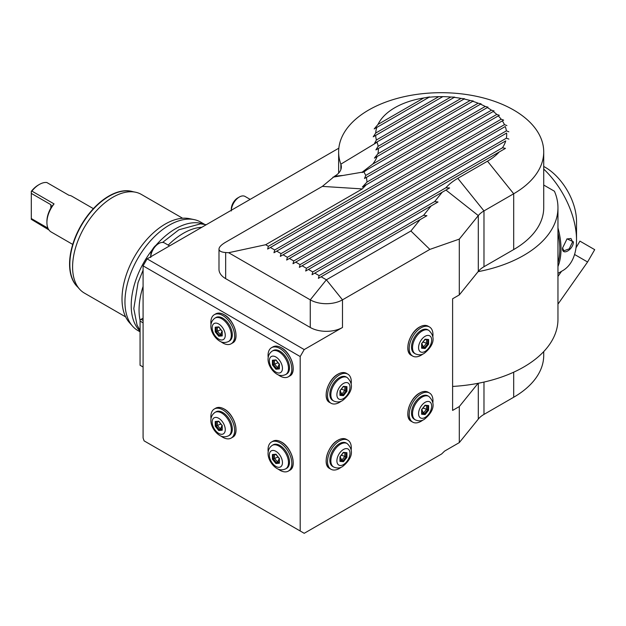 <?xml version="1.0" encoding="UTF-8"?>
<svg xmlns="http://www.w3.org/2000/svg" width="626" height="626" viewBox="0 0 626 626"><rect width="100%" height="100%" fill="white"/><g stroke="black" fill="none" stroke-linecap="round" stroke-linejoin="round"><path stroke-width="0.94" d="M512.725 397.807A101.122 58.382 180 0 1 512.678 397.831L483.976 414.404A28.483 16.448 0 0 0 478.303 419.084L459.304 442.605L459.304 406.556L452.606 410.421L452.606 298.782L459.304 294.916L459.304 239.109L429.859 249.398L342.485 299.846L342.485 327.476L304.213 349.574L147.11 258.867L338.838 148.174M459.304 442.605L444.585 451.103L441.635 453.967L304.213 533.305L144.09 440.86L300.19 530.981L300.19 356.546L143.088 265.847L147.11 258.867M304.213 533.305L300.19 530.981M144.09 440.86L143.088 437.95L143.088 265.847M281.45 442.144A16.581 9.57 60 0 1 293.171 462.536M224.264 409.122A16.581 9.57 60 0 1 235.986 429.522M224.264 314.823A16.581 9.57 60 0 1 235.986 335.215M281.45 347.837A16.581 9.57 60 0 1 293.171 368.229M300.19 356.546L304.213 349.574M543.72 351.609L543.72 355.388A102.547 59.204 180 0 1 513.688 397.252L513.688 372.196M543.72 185.038L554.417 191.22A116.788 67.428 180 0 1 557.962 207.707L557.962 319.338A116.788 67.428 180 0 1 478.076 383.308L459.304 406.556M337.907 374.27A16.581 9.57 120 0 0 326.185 394.67M337.907 440.305A16.581 9.57 120 0 0 326.185 460.705M407.855 413.551A16.581 9.57 -60 0 1 419.577 393.151M407.855 347.516A16.581 9.57 -60 0 1 419.577 327.124M459.304 239.109L478.303 215.594A28.483 16.448 180 0 1 483.976 210.915L513.688 193.763A102.547 59.204 0 0 0 543.72 151.899A102.547 59.204 0 0 0 441.181 92.695A102.547 59.204 0 0 0 338.635 151.899A102.547 59.204 0 0 0 340.857 164.153A22.786 13.154 180 0 1 341.35 166.876A22.786 13.154 180 0 1 334.675 176.18L322.343 186.391L225.665 242.207C221.314 244.766 219.092 247.059 218.99 249.085C219.092 251.065 221.314 252.208 225.665 252.528L225.665 278.64L310.261 327.476A22.786 13.154 0 0 0 342.485 327.476M225.665 278.64A22.786 13.154 180 0 1 218.99 269.337L218.99 249.085M338.635 151.899L338.635 172.815A102.547 59.204 0 0 0 338.635 173.097M420.054 219.663L321.138 276.778L326.373 279.799L410.906 230.994L420.054 219.663L426.916 215.704L423.575 215.305L431.142 205.938L438.004 201.979L434.663 201.58L442.23 192.213L445.955 190.061L478.303 215.594L478.303 271.402A28.483 16.448 180 0 1 483.976 266.723L513.688 249.563A102.547 59.204 0 0 0 543.72 207.707L543.72 151.899M557.962 207.707A116.788 67.428 180 0 1 478.076 271.676L459.304 294.916M452.606 386.438A116.788 67.428 0 0 0 478.076 383.308M410.906 230.994L429.859 249.398M442.23 192.213L305.691 271.035L306.435 268.288L302.1 265.784L299.353 267.372L300.089 264.626L295.754 262.122L293.007 263.71L293.743 260.964L289.415 258.46L286.661 260.048L287.397 257.302L283.069 254.798L280.315 256.386L281.051 253.632L276.723 251.136L273.969 252.724L274.712 249.97L270.377 247.473L267.631 249.062L268.366 246.308L265.643 244.735L362.321 188.919L366.304 184.764L362.446 186.994M306.435 268.288L445.853 187.792L449.625 187.941L445.955 190.061M308.446 269.446L312.773 271.95L312.038 274.704L314.792 273.116L319.119 275.612L318.384 278.367L321.138 276.778M434.663 201.58L312.773 271.95M431.142 205.938L314.792 273.116M423.575 215.305L319.119 275.612M225.665 252.528L228.639 252.716L310.261 299.846A22.786 13.154 0 0 0 342.485 299.846L326.373 279.799L310.261 299.846L310.261 327.476M378.135 146.304L461.096 98.407A65.511 37.826 0 0 0 454.218 97.374L376.977 141.969A65.511 37.826 0 0 0 377.079 142.274A59.814 34.532 180 0 1 378.135 146.304L375.897 149.919L378.354 148.503A59.814 34.532 180 0 1 377.901 153.761L374.411 158.104L377.087 156.563A59.814 34.532 180 0 1 372.713 164.082L362.204 172.189L332.946 177.174M461.096 98.407L464.539 98.744M375.897 149.919L464.085 99.01A65.511 37.826 0 0 1 470.134 100.512L473.295 101.013L374.411 158.104M376.977 141.969L374.544 143.377L376.977 141.969M454.218 97.374L454.64 97.132L454.218 97.374M376.805 127.422L374.191 128.933L378.018 124.394A65.511 37.826 0 0 1 423.771 97.977L429.616 96.928L376.805 127.422A65.511 37.826 0 0 0 375.71 133.056L373.229 136.812L375.686 135.388A65.511 37.826 0 0 0 376.375 139.997L374.544 143.377M445.853 187.792A65.511 37.826 180 0 1 457.794 178.34L487.505 161.187A65.511 37.826 0 0 0 499.227 151.977L302.1 265.784M295.754 262.122L505.73 140.897A65.511 37.826 0 0 1 502.49 147.767L505.456 148.378L499.227 151.977M508.891 139.074L506.364 138.205A65.511 37.826 0 0 0 506.645 133.041L289.415 258.46M508.836 131.781L506.395 130.857A65.511 37.826 0 0 0 505.245 126.53L283.069 254.798M473.295 101.013L472.787 101.31A65.511 37.826 0 0 1 478.147 103.212L481.097 103.838L480.494 104.182A65.511 37.826 0 0 1 485.236 106.451L488.022 107.163L487.302 107.578A65.511 37.826 0 0 1 491.449 110.184L494.11 110.974L493.241 111.483A65.511 37.826 0 0 1 496.778 114.433L499.337 115.286L498.273 115.896A65.511 37.826 0 0 1 501.16 119.23L503.648 120.122L502.334 120.881A65.511 37.826 0 0 1 504.462 124.652L506.896 125.568M429.013 97.273A65.511 37.826 0 0 1 438.771 96.647L442.825 96.631A65.511 37.826 0 0 1 450.798 97.03L454.64 97.132M423.771 97.977L378.018 124.394M438.771 96.647L375.71 133.056M442.825 96.631L375.686 135.388M450.798 97.03L376.375 139.997M228.639 252.716L265.643 244.735M496.778 114.433L268.366 246.308M270.377 247.473L499.337 115.286M494.11 110.974L366.304 184.764M491.449 110.184L367.008 182.033L362.344 187.049M367.008 182.033L366.453 177.354L364.512 178.473L488.022 107.163M485.236 106.451L365.756 175.429L364.512 178.473M365.756 175.429L363.949 171.915L362.125 172.526L366.859 169.787A59.814 34.532 180 0 1 363.949 171.915M478.147 103.212L372.713 164.082M366.859 169.787L481.097 103.838M470.134 100.512L377.901 153.761M501.16 119.23L274.712 249.97M276.723 251.136L503.648 120.122M504.462 124.652L281.051 253.632M506.395 130.857L287.397 257.302M506.364 138.205L293.743 260.964M502.49 147.767L300.089 264.626M557.962 232.895A66.082 38.155 60 0 1 557.962 262.943M543.72 169.075A66.935 38.648 60 0 1 576.53 240.032A66.935 38.648 60 0 1 562.664 270.675L557.962 273.39M557.962 227.903A66.935 38.648 60 0 1 557.962 266.543M562.531 248.115L567.039 238.858L573.408 241.832C573.361 249.657 561.874 256.261 562.531 248.115M545.309 167.353L543.72 166.438L545.309 167.353A44.149 25.494 60 0 1 576.53 221.424L576.53 240.032M566.851 238.991L570.967 238.483L572.602 241.832L569.222 248.843L563.846 250.815L562.531 247.88M351.155 384.028A16.808 9.703 120 0 0 347.821 374.129A16.808 9.703 120 0 0 339.417 374.958A16.808 9.703 120 0 0 328.439 389.771A16.808 9.703 120 0 0 331.013 403.238A16.808 9.703 120 0 0 339.417 402.401A16.808 9.703 120 0 0 341.256 401.172M339.417 377.635A13.529 7.809 -60 0 1 346.178 376.962L347.187 377.548A13.529 7.809 120 0 0 340.419 378.214A13.529 7.809 120 0 0 331.584 390.139A13.529 7.809 120 0 0 333.658 400.976L332.649 400.397A13.529 7.809 -60 0 1 330.575 389.56A13.529 7.809 -60 0 1 339.417 377.635M333.173 400.656A13.529 7.809 -60 0 1 332.649 400.397M346.937 386.657L343.447 386.344L339.949 390.694L339.949 395.358L343.447 395.671L346.937 391.32L346.937 386.657L343.134 386.758M343.447 386.344L342.97 386.704L343.447 386.344M346.937 391.32L345.99 391L345.99 387.017M343.447 395.671L342.97 394.763L345.99 391L344.856 390.342L344.856 386.915M339.949 395.358L339.949 394.49M340.145 393.957L341.835 394.106L344.856 390.342L341.326 389.192M340.145 394.505L342.97 394.763L341.835 394.106L340.145 390.773M351.155 450.063A16.808 9.703 120 0 0 347.821 440.156A16.808 9.703 120 0 0 339.417 440.994A16.808 9.703 120 0 0 328.439 455.798A16.808 9.703 120 0 0 331.013 469.265A16.808 9.703 120 0 0 339.417 468.436A16.808 9.703 120 0 0 341.256 467.207M339.417 443.67A13.529 7.809 -60 0 1 346.178 442.997L347.187 443.576A13.529 7.809 120 0 0 340.419 444.249A13.529 7.809 120 0 0 331.584 456.174A13.529 7.809 120 0 0 333.658 467.012L332.649 466.433A13.529 7.809 -60 0 1 330.575 455.587A13.529 7.809 -60 0 1 339.417 443.67M333.173 466.691A13.529 7.809 -60 0 1 332.649 466.433M346.937 452.692L343.447 452.379L339.949 456.73L339.949 461.385L343.447 461.698L346.937 457.348L346.937 452.692L343.134 452.794M343.447 452.379L342.97 452.739L343.447 452.379M346.937 457.348L345.99 457.035L345.99 453.044M343.447 461.698L342.97 460.791L345.99 457.035L344.856 456.377L344.856 452.942M339.949 461.385L339.949 460.525M340.145 459.985L341.835 460.133L344.856 456.377L341.326 455.219M340.145 460.54L342.97 460.791L341.835 460.133L340.145 456.808M432.824 402.909A16.808 9.703 120 0 0 429.491 393.011A16.808 9.703 120 0 0 421.087 393.84A16.808 9.703 120 0 0 410.108 408.653A16.808 9.703 120 0 0 412.683 422.12A16.808 9.703 120 0 0 421.087 421.282A16.808 9.703 120 0 0 422.926 420.054M421.087 396.516A13.529 7.809 -60 0 1 427.848 395.843L428.857 396.422A13.529 7.809 120 0 0 422.088 397.095A13.529 7.809 120 0 0 413.254 409.021A13.529 7.809 120 0 0 415.328 419.858L414.318 419.279A13.529 7.809 -60 0 1 412.244 408.434A13.529 7.809 -60 0 1 421.087 396.516M414.842 419.537A13.529 7.809 -60 0 1 414.318 419.279M428.607 405.538L425.117 405.225L421.619 409.576L421.619 414.24L425.117 414.553L428.607 410.202L428.607 405.538L424.804 405.64M425.117 405.225L424.639 405.585L425.117 405.225M428.607 410.202L427.66 409.881L427.66 405.898M425.117 414.553L424.639 413.645L427.66 409.881L426.525 409.224L426.525 405.797M421.619 414.24L421.619 413.371M421.814 412.831L423.505 412.988L426.525 409.224L422.996 408.074M421.814 413.387L424.639 413.645L423.505 412.988L421.814 409.654M432.824 336.874A16.808 9.703 120 0 0 429.491 326.975A16.808 9.703 120 0 0 421.087 327.805A16.808 9.703 120 0 0 410.108 342.618A16.808 9.703 120 0 0 412.683 356.084A16.808 9.703 120 0 0 421.087 355.255A16.808 9.703 120 0 0 422.926 354.026M421.087 330.481A13.529 7.809 -60 0 1 427.848 329.816L428.857 330.395A13.529 7.809 120 0 0 422.088 331.06A13.529 7.809 120 0 0 413.254 342.985A13.529 7.809 120 0 0 415.328 353.831L414.318 353.244A13.529 7.809 -60 0 1 412.244 342.406A13.529 7.809 -60 0 1 421.087 330.481M414.842 353.502A13.529 7.809 -60 0 1 414.318 353.244M428.607 339.503L425.117 339.19L421.619 343.541L421.619 348.205L425.117 348.518L428.607 344.167L428.607 339.503L424.804 339.605M425.117 339.19L424.639 339.55L425.117 339.19M428.607 344.167L427.66 343.854L427.66 339.863M425.117 348.518L424.639 347.61L427.66 343.854L426.525 343.197L426.525 339.761M421.619 348.205L421.619 347.336M421.814 346.804L423.505 346.953L426.525 343.197L422.996 342.039M421.814 347.36L424.639 347.61L423.505 346.953L421.814 343.627M250.15 199.381L245.056 196.439A11.393 6.581 120 0 0 239.359 197.002L239.359 197.002A11.393 6.581 -60 0 0 231.33 210.25M231.307 210.962L231.307 209.1A9.116 5.266 -60 0 1 237.747 197.933L239.359 197.002M169.583 245.893L164.489 242.958A11.393 6.581 120 0 0 158.793 243.522L158.793 243.522A11.393 6.581 -60 0 0 150.764 256.762M150.741 257.474L150.741 255.611A9.116 5.266 -60 0 1 157.181 244.453L158.793 243.522M143.088 318.172L141.069 319.338L143.088 320.504M143.088 367.016L140.067 365.271L140.067 319.917L141.069 319.338M140.067 321.083L143.088 322.828M140.067 320.301A62.663 36.183 -60 0 1 143.088 286.395M168.222 245.11A62.663 36.183 -60 0 1 183.371 233.287A62.663 36.183 120 0 1 201.83 227.277M140.067 331.084A62.663 36.183 -60 0 1 152.509 249.469M155.96 245.29A62.663 36.183 -60 0 1 175.515 228.748A62.663 36.183 120 0 1 203.724 224.171M140.067 331.811L137.939 330.583A62.663 36.183 -60 0 1 132.563 326.169A62.663 36.183 -60 0 1 130.13 274.916A62.663 36.183 -60 0 1 169.27 225.149A62.663 36.183 -60 0 1 194.099 219.601A62.663 36.183 -60 0 1 200.602 222.042L204.538 224.311M132.563 326.169L129.433 322.633A61.137 35.299 -60 0 1 127.055 272.631A61.137 35.299 -60 0 1 165.241 224.069A61.137 35.299 -60 0 1 189.467 218.654L194.099 219.601M182.628 218.247L141.359 194.42A56.966 32.888 120 0 0 135.443 192.198A56.966 32.888 120 0 0 93.986 213.576A56.966 32.888 120 0 0 72.593 267.012A56.966 32.888 120 0 0 79.51 289.079A56.966 32.888 120 0 0 84.385 293.085L125.662 316.912M79.51 289.079L76.583 285.777A55.542 32.067 -60 0 1 69.838 264.258A55.542 32.067 -60 0 1 90.7 212.159A55.542 32.067 -60 0 1 131.124 191.313L135.443 192.198M77.71 287.044A55.542 32.067 -60 0 1 69.572 264.102A55.542 32.067 120 0 1 91.49 210.759A55.542 32.067 120 0 1 132.782 191.65M72.741 244.43L51.183 231.988A20.65 11.925 -60 0 1 46.911 222.527A20.65 11.925 -60 0 1 54.063 203.904L31.903 191.11A20.65 11.925 -60 0 1 39.36 184.443A20.65 11.925 -60 0 1 46.809 182.502L68.962 195.296A20.65 11.925 -60 0 1 71.841 196.212L93.391 208.654M48.953 229.953L31.3 219.327L31.3 191.376A19.226 11.104 -60 0 1 38.35 185.03L39.36 184.443M31.903 191.11L31.3 191.376M54.063 203.904L51.504 206.65M50.839 204.655L51.496 206.596L50.839 208.059L50.839 204.655L31.3 193.379L31.3 191.689M46.911 222.527L46.911 221.369A19.226 11.104 -60 0 1 50.839 208.059M31.3 193.379L31.3 218.544L47.936 228.146M278.1 469.046A16.808 9.703 -120 0 0 279.939 470.267A16.808 9.703 -120 0 0 288.343 471.104A16.808 9.703 -120 0 0 290.918 457.637A16.808 9.703 -120 0 0 279.939 442.825A16.808 9.703 -120 0 0 271.535 441.995A16.808 9.703 -120 0 0 268.194 451.894M279.939 445.501A13.529 7.809 60 0 1 288.774 457.426A13.529 7.809 60 0 1 286.7 468.264L285.699 468.851A13.529 7.809 -120 0 0 287.772 458.005A13.529 7.809 -120 0 0 278.93 446.08A13.529 7.809 -120 0 0 272.169 445.415L273.171 444.828A13.529 7.809 60 0 1 279.939 445.501M279.407 458.561L275.909 454.21L272.412 454.523L272.412 459.187L275.909 463.537L279.407 463.224L279.407 458.326M275.909 454.21L276.387 454.57L275.909 454.21M279.407 463.224L279.407 462.356M275.909 463.537L276.387 462.63L279.212 462.379M272.412 459.187L273.366 458.866L276.387 462.63L279.212 461.824M272.412 454.523L276.222 454.625M274.501 454.781L274.501 458.216L277.521 461.972L279.212 458.639M278.03 457.058L273.366 458.866L273.366 454.883M220.915 436.025A16.808 9.703 -120 0 0 222.754 437.253A16.808 9.703 -120 0 0 231.158 438.09A16.808 9.703 -120 0 0 233.733 424.624A16.808 9.703 -120 0 0 222.754 409.811A16.808 9.703 -120 0 0 214.35 408.981A16.808 9.703 -120 0 0 211.009 418.88M222.754 412.487A13.529 7.809 60 0 1 231.589 424.405A13.529 7.809 60 0 1 229.515 435.25L228.513 435.829A13.529 7.809 -120 0 0 230.587 424.991A13.529 7.809 -120 0 0 221.745 413.066A13.529 7.809 -120 0 0 214.984 412.393L215.986 411.814A13.529 7.809 60 0 1 222.754 412.487M222.222 425.547L218.724 421.196L215.227 421.509L215.227 426.173L218.724 430.524L222.222 430.211L222.222 425.312M218.724 421.196L219.202 421.556L218.724 421.196M222.222 430.211L222.222 429.342M218.724 430.524L219.202 429.616L222.027 429.358M215.227 426.173L216.181 425.852L219.202 429.616L222.027 428.802M215.227 421.509L219.037 421.611M217.316 421.767L217.316 425.195L220.336 428.959L222.027 425.625M220.845 424.037L216.181 425.852L216.181 421.869M220.915 341.726A16.808 9.703 -120 0 0 222.754 342.946A16.808 9.703 -120 0 0 231.158 343.784A16.808 9.703 -120 0 0 233.733 330.317A16.808 9.703 -120 0 0 222.754 315.504A16.808 9.703 -120 0 0 214.35 314.675A16.808 9.703 -120 0 0 211.009 324.573M222.754 318.18A13.529 7.809 60 0 1 231.589 330.105A13.529 7.809 60 0 1 229.515 340.943L228.513 341.53A13.529 7.809 -120 0 0 230.587 330.685A13.529 7.809 -120 0 0 221.745 318.759A13.529 7.809 -120 0 0 214.984 318.094L215.986 317.507A13.529 7.809 60 0 1 222.754 318.18M222.222 331.24L218.724 326.889L215.227 327.202L215.227 331.866L218.724 336.217L222.222 335.904L222.222 331.013M218.724 326.889L219.202 327.249L218.724 326.889M222.222 335.904L222.222 335.035M218.724 336.217L219.202 335.309L222.027 335.059M215.227 331.866L216.181 331.553L219.202 335.309L222.027 334.503M215.227 327.202L219.037 327.304M217.316 327.461L217.316 330.896L220.336 334.652L222.027 331.326M220.845 329.738L216.181 331.553L216.181 327.562M278.1 374.739A16.808 9.703 -120 0 0 279.939 375.968A16.808 9.703 -120 0 0 288.343 376.797A16.808 9.703 -120 0 0 290.918 363.33A16.808 9.703 -120 0 0 279.939 348.525A16.808 9.703 -120 0 0 271.535 347.688A16.808 9.703 -120 0 0 268.194 357.587M279.939 351.194A13.529 7.809 60 0 1 288.774 363.119A13.529 7.809 60 0 1 286.7 373.965L285.699 374.544A13.529 7.809 -120 0 0 287.772 363.698A13.529 7.809 -120 0 0 278.93 351.781A13.529 7.809 -120 0 0 272.169 351.108L273.171 350.529A13.529 7.809 60 0 1 279.939 351.194M279.407 364.254L275.909 359.911L272.412 360.224L272.412 364.88L275.909 369.23L279.407 368.917L279.407 364.027M275.909 359.911L276.387 360.271L275.909 359.911M279.407 368.917L279.407 368.057M275.909 369.23L276.387 368.323L279.212 368.072M272.412 364.88L273.366 364.567L276.387 368.323L279.212 367.517M272.412 360.224L276.222 360.326M274.501 360.474L274.501 363.909L277.521 367.665L279.212 364.34M278.03 362.751L273.366 364.567L273.366 360.576M575.998 247.865L579.903 241.112L594.7 249.664L587.579 261.997L574.566 254.477M483.976 382.071L483.976 414.404M478.303 383.269L478.303 419.084M487.505 161.187L513.688 193.763L513.688 249.563M340.857 169.599L340.857 164.153L377.079 142.274M457.794 178.34L483.976 210.915L483.976 266.723M342.383 175.491L334.675 176.18M322.343 186.391L362.321 188.919M573.408 241.832L572.602 241.832M512.678 397.831L513.688 397.252L512.678 397.831M347.821 374.129L346.468 373.346A16.808 9.703 120 0 0 338.063 374.184A16.808 9.703 -60 0 0 327.085 388.989A16.808 9.703 -60 0 0 329.659 402.455A16.808 9.703 -60 0 0 330.364 402.8M343.447 383.448A9.257 5.344 120 0 0 336.898 394.787A9.257 5.344 120 0 0 343.447 398.566A9.257 5.344 120 0 0 349.989 387.228A9.257 5.344 120 0 0 343.447 383.448M347.821 440.156L346.468 439.382A16.808 9.703 120 0 0 338.063 440.211A16.808 9.703 -60 0 0 327.085 455.024A16.808 9.703 -60 0 0 329.659 468.491A16.808 9.703 -60 0 0 330.364 468.835M343.447 449.484A9.257 5.344 120 0 0 336.898 460.822A9.257 5.344 120 0 0 343.447 464.602A9.257 5.344 120 0 0 349.989 453.263A9.257 5.344 120 0 0 343.447 449.484M429.491 393.011L428.137 392.228A16.808 9.703 120 0 0 419.733 393.058A16.808 9.703 -60 0 0 408.755 407.87A16.808 9.703 -60 0 0 411.329 421.337A16.808 9.703 -60 0 0 412.033 421.681M425.117 402.33A9.257 5.344 120 0 0 418.567 413.669A9.257 5.344 120 0 0 425.117 417.448A9.257 5.344 120 0 0 431.658 406.11A9.257 5.344 120 0 0 425.117 402.33M429.491 326.975L428.137 326.193A16.808 9.703 120 0 0 419.733 327.03A16.808 9.703 -60 0 0 408.755 341.835A16.808 9.703 -60 0 0 411.329 355.302A16.808 9.703 -60 0 0 412.033 355.646M425.117 336.295A9.257 5.344 120 0 0 418.567 347.633A9.257 5.344 120 0 0 425.117 351.413A9.257 5.344 120 0 0 431.658 340.075A9.257 5.344 120 0 0 425.117 336.295M289.689 470.322A16.808 9.703 -120 0 0 292.264 456.855A16.808 9.703 -120 0 0 281.285 442.05A16.808 9.703 60 0 0 272.881 441.213C275.252 439.914 278.093 440.188 281.403 442.034C291.638 447.308 297.319 466.902 289.689 470.322L288.343 471.104M275.909 451.315A9.257 5.344 -120 0 0 269.36 455.094A9.257 5.344 -120 0 0 275.909 466.433A9.257 5.344 -120 0 0 282.459 462.653A9.257 5.344 -120 0 0 275.909 451.315M232.504 437.308A16.808 9.703 -120 0 0 235.079 423.841A16.808 9.703 -120 0 0 224.1 409.028A16.808 9.703 60 0 0 215.696 408.199C218.067 406.9 220.908 407.174 224.218 409.021C234.453 414.295 240.134 433.888 232.504 437.308L231.158 438.09M218.724 418.301A9.257 5.344 -120 0 0 212.175 422.08A9.257 5.344 -120 0 0 218.724 433.419A9.257 5.344 -120 0 0 225.266 429.639A9.257 5.344 -120 0 0 218.724 418.301M232.504 343.001A16.808 9.703 -120 0 0 235.079 329.534A16.808 9.703 -120 0 0 224.1 314.729A16.808 9.703 60 0 0 215.696 313.892C218.067 312.593 220.908 312.867 224.218 314.714C234.453 319.988 240.134 339.582 232.504 343.001L231.158 343.784M218.724 323.994A9.257 5.344 -120 0 0 212.175 327.774A9.257 5.344 -120 0 0 218.724 339.112A9.257 5.344 -120 0 0 225.266 335.333A9.257 5.344 -120 0 0 218.724 323.994M289.689 376.023A16.808 9.703 -120 0 0 292.264 362.556A16.808 9.703 -120 0 0 281.285 347.743A16.808 9.703 60 0 0 272.881 346.914C275.252 345.615 278.093 345.888 281.403 347.735C291.638 353.009 297.319 372.595 289.689 376.023L288.343 376.797M275.909 357.008A9.257 5.344 -120 0 0 269.36 360.787A9.257 5.344 -120 0 0 275.909 372.126A9.257 5.344 -120 0 0 282.459 368.346A9.257 5.344 -120 0 0 275.909 357.008M346.468 373.346C344.104 372.047 341.264 372.321 337.954 374.168C327.719 379.442 322.03 399.036 329.659 402.455L331.013 403.238M347.187 377.548C356.397 386.383 348.604 395.734 342.555 400.523C339.871 402.268 336.898 402.416 333.658 400.976M343.353 386.665L340.137 390.663L340.145 394.857M346.468 439.382C344.104 438.083 341.264 438.357 337.954 440.203C327.719 445.477 322.03 465.063 329.659 468.491L331.013 469.265M347.187 443.576C356.397 452.41 348.604 461.769 342.555 466.55C339.871 468.295 336.898 468.451 333.658 467.012M340.145 456.675L340.145 460.892M343.353 452.7L340.137 456.698M428.137 392.228C425.774 390.929 422.933 391.203 419.623 393.05C409.388 398.324 403.7 417.918 411.329 421.337L412.683 422.12M428.857 396.422C438.067 405.265 430.273 414.615 424.225 419.404C421.541 421.149 418.567 421.298 415.328 419.858M421.814 409.521L421.814 413.739M425.023 405.546L421.807 409.545M428.137 326.193C425.774 324.894 422.933 325.168 419.623 327.015C409.388 332.289 403.7 351.882 411.329 355.302L412.683 356.084M428.857 330.395C438.067 339.229 430.273 348.58 424.225 353.369C421.541 355.114 418.567 355.263 415.328 353.831M421.814 343.494L421.814 347.704M425.023 339.511L421.807 343.517M271.535 441.995L272.881 441.213M285.699 468.851C282.436 470.282 279.47 470.134 276.794 468.389C269.556 463.968 263.859 451.377 272.169 445.415M279.219 458.537L276.003 454.531M279.212 462.724L279.212 458.514M214.35 408.981L215.696 408.199M228.513 435.829C225.25 437.269 222.285 437.112 219.609 435.375C212.37 430.946 206.674 418.364 214.984 412.393M222.034 425.516L218.818 421.517M222.027 429.71L222.027 425.492M214.35 314.675L215.696 313.892M228.513 341.53C225.25 342.962 222.285 342.813 219.609 341.068C212.37 336.647 206.674 324.057 214.984 318.094M222.034 331.217L218.818 327.21M222.027 335.403L222.027 331.193M271.535 347.688L272.881 346.914M285.699 374.544C282.436 375.976 279.47 375.827 276.794 374.082C269.556 369.661 263.859 357.078 272.169 351.108M279.219 364.23L276.003 360.232M279.212 368.424L279.212 364.207M557.962 304.15L587.579 261.997M557.962 276.402L561.522 271.332M206.283 224.703L200.5 223.858L178.887 229.781L162.58 242.426M143.088 270.197L138.049 282.584L133.8 308.641L137.016 324.902L140.067 330.505"/></g></svg>
